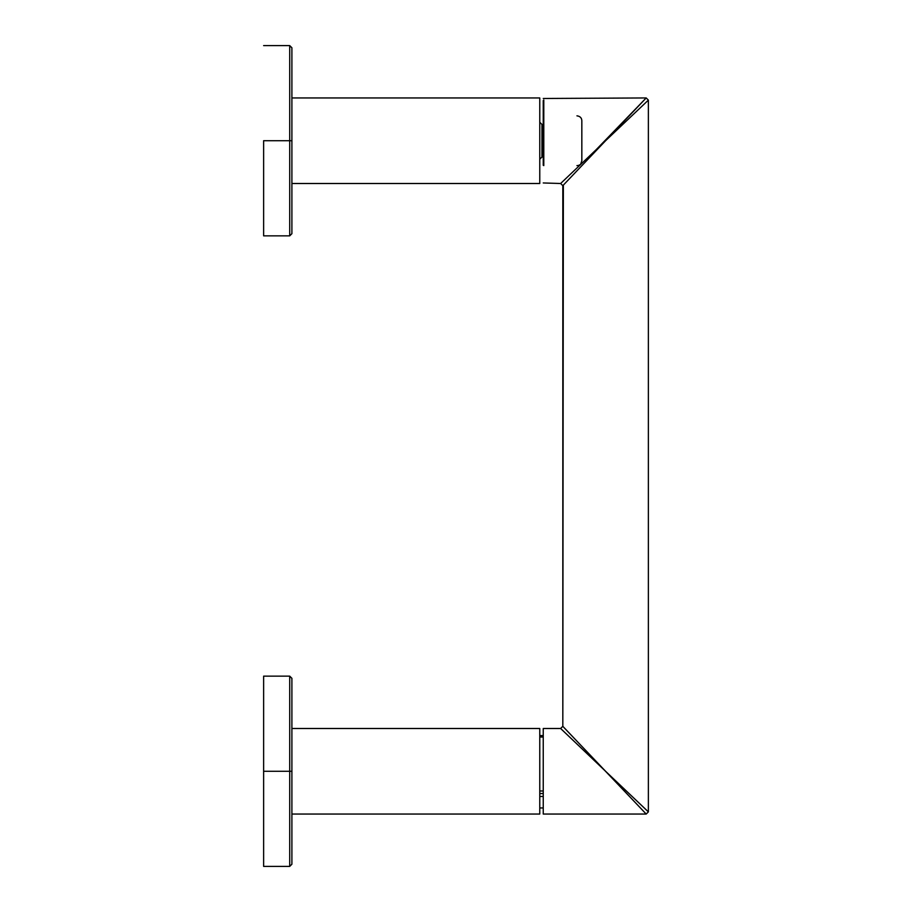 <?xml version="1.0" encoding="UTF-8"?>
<svg xmlns="http://www.w3.org/2000/svg" width="912" height="912" viewBox="0 0 912 912"><rect width="100%" height="100%" fill="white"/><g stroke="black" fill="none" stroke-linecap="round" stroke-linejoin="round"><path stroke-width="1.37" d="M263.625 771.278L263.625 866.309L263.625 771.278L289.72 771.278L289.72 866.4L289.72 771.278L291.897 771.278L291.897 864.223L291.897 771.278L289.72 771.278L289.72 866.4L289.72 676.145L289.72 771.278L263.625 771.278L263.625 866.4L263.625 676.145L263.625 771.278M291.897 771.278L291.897 678.323L291.897 771.278M289.72 771.278L289.72 676.145L289.72 771.278M263.625 140.722L263.625 235.752L263.625 140.722L289.72 140.722L289.72 235.855L289.72 140.722L291.897 140.722L291.897 233.677L291.897 140.722L289.72 140.722L289.72 235.855L289.72 45.6L289.72 140.722L263.625 140.722L263.625 235.855L263.625 140.722M291.897 140.722L291.897 47.777L291.897 140.722M289.72 140.722L289.72 45.6L289.72 140.722M291.897 728.494L539.767 728.494L539.767 814.051L291.897 814.051L539.767 814.051L539.767 728.494L291.897 728.494M539.767 796.472L543.244 796.472L539.767 796.472M543.244 790.978L539.767 790.978M543.244 736.394L539.767 736.394L543.244 736.394M539.767 793.543L543.244 793.543M539.767 97.949L539.767 183.506L291.897 183.506L539.767 183.506L539.767 97.949L291.897 97.949L539.767 97.949M541.945 124.42L543.244 124.42L541.945 124.42L539.767 122.242L541.945 124.42L541.945 157.035L543.244 157.035L541.945 157.035L541.945 124.42M539.767 159.212L541.945 157.035L539.767 159.212M563.354 185.113L562.818 726.317L560.641 728.494L562.818 726.317L605.557 771.313L648.375 811.874L646.198 814.051L543.244 814.051L543.244 728.494L560.641 728.494L605.591 771.278L646.198 814.051L543.244 814.051L543.244 728.494L560.641 728.494L605.591 771.278L562.818 726.317L562.818 185.683L605.591 140.722L648.375 100.126L648.375 811.874L646.198 814.051L604.838 770.549M614.654 131.18L605.591 140.722L648.375 100.126L646.198 97.949L648.375 100.126L648.375 811.874L605.591 771.278L595.49 760.665M586.325 751.021L574.742 738.857M584.672 751.363L563 730.751M561.211 729.041L560.641 728.494M562.818 726.317L563.365 726.898M579.405 168.241L565.349 183.016M629.394 793.873L632.073 796.404M646.038 809.674L647.292 810.859M647.417 810.973L646.027 809.651M629.839 794.295L624.64 789.359M623.66 790.316L624.492 791.183M643.963 811.703L645.65 813.481M578.071 745.093L563.297 731.025M645.172 812.98L643.975 811.714M645.468 98.713L643.975 100.286M636.28 108.403L631.001 113.954M630.42 114.57L623.5 121.855M624.629 122.653L625.507 121.82M596.22 149.636L646.198 97.949L605.591 140.722L561.108 183.061M563.149 181.112L563.969 180.337M568.564 175.959L569.396 175.172M572.884 171.855L574.264 170.533M580.009 165.072L581.332 163.807M543.791 165.608L543.791 99.989L543.791 165.608M543.244 165.3L543.244 100.514L543.244 165.3M576.943 165.608L577.866 165.528M578.858 165.232L579.667 164.798M580.739 163.852L581.833 160.808L581.833 120.646C581.674 117.842 580.043 116.234 576.943 115.835M577.615 167.352L585.401 159.942M585.686 161.641L565.064 183.312M562.818 185.683L560.641 183.506L562.818 185.683L605.591 140.722L560.641 183.506L543.244 182.959M565.999 178.41L577.33 167.626M263.625 866.4L289.72 866.4L291.897 864.223M263.625 676.145L289.72 676.145L291.897 678.323M263.625 235.855L289.72 235.855L291.897 233.677M263.625 45.6L289.72 45.6L291.897 47.777M539.767 807.964L543.244 807.964M543.244 737.033L539.767 737.033M539.767 735.574L543.244 735.574M646.198 97.949L543.244 98.485"/></g></svg>
